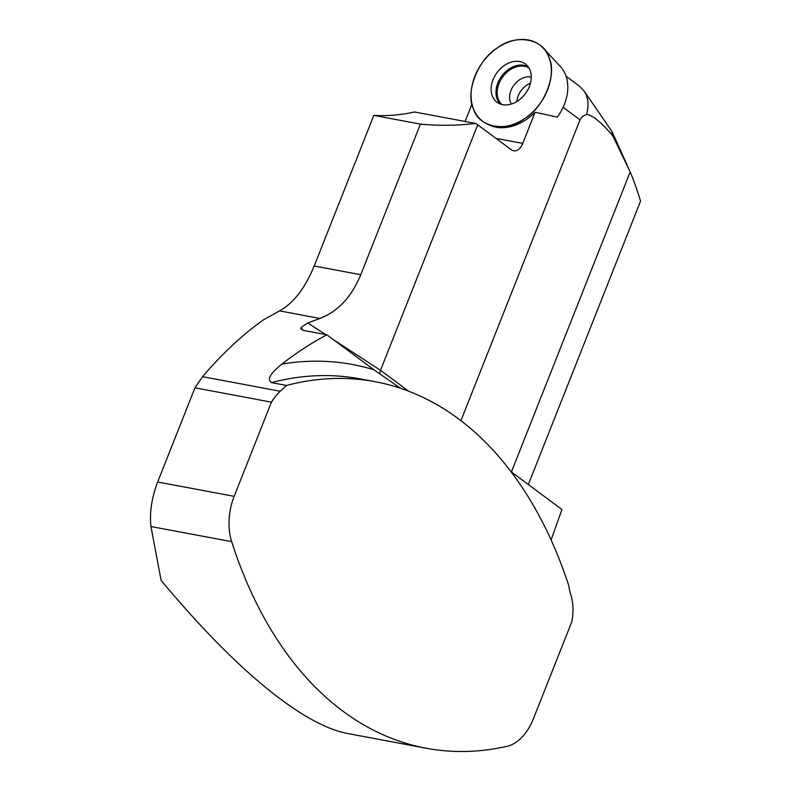 <?xml version="1.0" encoding="UTF-8"?>
<svg xmlns="http://www.w3.org/2000/svg" width="791" height="791" viewBox="0 0 791 791"><rect width="100%" height="100%" fill="white"/><g stroke="black" fill="none" stroke-linecap="round" stroke-linejoin="round"><path stroke-width="1.19" d="M460.926 420.674L580.021 119.876L582.512 116.386L586.625 114.398C592.469 115.16 601.15 122.239 612.679 135.656L630.19 171.934C633.66 180.081 637.111 189.81 640.552 201.132L528.339 484.537M511.411 471.95L630.19 171.934M586.625 114.398C589.107 105.144 588.247 97.313 584.035 90.925L579.437 86.15L566.079 76.223M612.679 135.656L611.591 130.99M194.952 387.817L157.666 481.986L234.156 496.333L271.442 402.164L194.952 387.817L202.516 376.674C222.578 353.33 242.837 334.425 263.294 319.94L279.53 310.873C293.481 303.279 305.039 288.31 314.195 265.994L373.827 115.387L420.407 124.118L360.775 274.724L314.195 265.994M271.442 402.164A51.623 32.56 -79.4 0 1 280.232 391.248A480.483 303.032 -79.4 0 1 286.569 385.454A478.496 301.776 -79.4 0 1 375.181 381.697A478.496 301.776 -79.4 0 1 568.759 585.597A43.683 27.547 100.6 0 0 570.736 594.525A39.708 25.045 -79.4 0 1 571.824 621.716L533.401 718.752A47.648 30.048 100.6 0 1 507.031 746.338A478.496 301.776 100.6 0 1 426.102 748.227L348.03 733.583C303.151 725.327 235.609 669.957 161.097 580.337L150.952 526.529C149.45 512.598 151.694 497.757 157.666 481.986M400.533 388.282L373.935 369.773L326.871 334.791A480.483 303.032 100.6 0 0 281.833 364.097C275.525 369.407 265.084 378.177 271.451 382.626L286.569 385.454M326.871 334.791L303.517 330.401L300.887 328.838L301.104 327.454L307.788 322.965L319.88 318.437C337.866 311.595 351.501 297.03 360.775 274.724M471.99 104.017L465.078 121.468M234.156 496.333A47.648 30.048 100.6 0 0 231.664 541.657A478.496 301.776 100.6 0 0 426.102 748.227M486.9 123.871L488.838 124.82A47.252 35.051 -53.4 0 0 535.112 112.233L557.269 117.127A43.011 31.897 -53.4 0 0 560.453 66.622L543.229 48.093A47.648 35.348 -53.4 0 0 492.061 52.058A47.648 35.348 -53.4 0 0 473.433 108.802A47.648 35.348 -53.4 0 0 486.9 123.871A47.648 35.348 -53.4 0 0 539.581 104.194A47.648 35.348 -53.4 0 0 543.229 48.093M333.387 339.636L380.511 370.317L477.724 124.8L511.382 149.815A12.705 8.019 100.6 0 0 513.586 150.804A12.705 8.019 100.6 0 0 522.772 143.398L535.112 112.233M551.09 539.927L561.936 509.513L511.045 471.683M408.551 391.15L380.511 370.317L379.561 373.886M301.104 327.454L302.666 330.163M477.724 124.8L475.648 123.445C457.139 125.621 438.728 125.848 420.407 124.118M475.648 123.445L414.543 111.986C400.701 115.041 387.125 116.178 373.827 115.387M530.464 83.233A17.471 12.963 -53.4 0 0 516.879 101.515M492.318 95.958A23.829 17.669 -53.4 0 0 498.142 102.998A23.829 17.669 -53.4 0 0 525.392 93.654A23.829 17.669 -53.4 0 0 526.48 64.862A23.829 17.669 -53.4 0 0 501.118 68.046A23.829 17.669 -53.4 0 0 492.318 95.958M473.433 108.802C465.009 92.468 478.288 58.92 497.588 47.796C515.673 33.509 543.941 38.808 548.984 57.436C557.418 73.761 544.139 107.309 524.838 118.432C506.754 132.72 478.486 127.42 473.433 108.802M580.021 119.876L563.113 107.309M280.232 391.248L202.516 376.674M319.88 318.437L279.53 310.873M231.664 541.657L150.952 526.529M281.833 364.097A491.201 309.795 -79.4 0 1 373.935 369.773M375.181 381.697L360.063 378.859A478.496 301.776 100.6 0 0 271.451 382.626M307.788 322.965L325.566 334.544M495.987 138.376L522.772 143.398M528.309 66.928A23.255 17.254 -53.4 0 0 504.421 72.901A23.255 17.254 -53.4 0 0 497.134 98.895A23.255 17.254 -53.4 0 0 500.644 104.145M529.06 68.095A22.741 16.868 -53.4 0 0 505.568 73.553A22.741 16.868 -53.4 0 0 498.261 99.142A22.741 16.868 -53.4 0 0 501.978 104.531M531.285 77.202A17.471 12.963 -53.4 0 0 514.704 84.143A17.471 12.963 -53.4 0 0 510.482 102.286A17.471 12.963 -53.4 0 0 511.342 104.046M611.601 130.98L584.035 90.925M627.204 165.2L612.333 132.265"/></g></svg>
